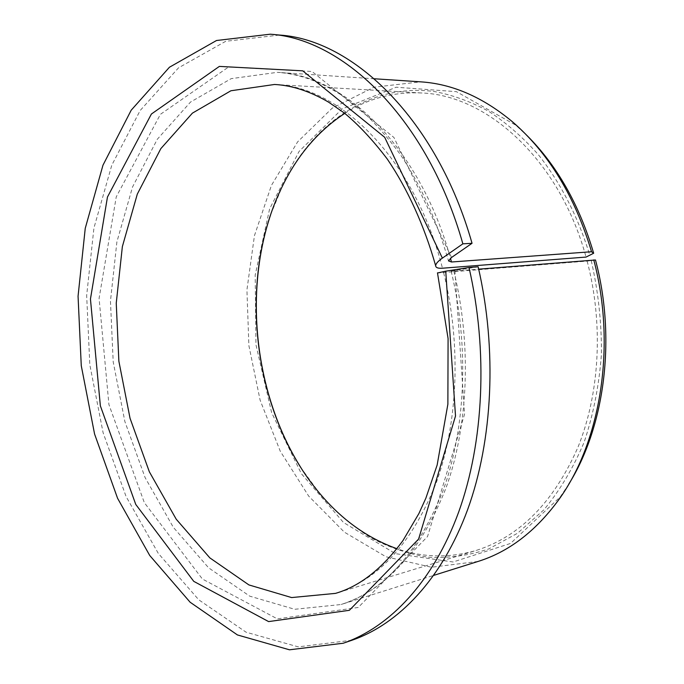 <?xml version="1.0" encoding="UTF-8"?>
<svg xmlns="http://www.w3.org/2000/svg" width="684" height="684" viewBox="0 0 684 684"><rect width="100%" height="100%" fill="white"/><g stroke="black" fill="none" stroke-linecap="round" stroke-linejoin="round"><path stroke-width="0.51" stroke-dasharray="3.42 2.56" d="M595.49 259.98L587.146 261.108L437.512 272.976M478.15 266.786L451.158 271.189L478.697 269.163M587.146 261.108C603.63 323.84 599.774 393.462 577.869 447.464C553.561 502.424 519.601 536.769 476.013 550.5C449.217 558.255 422.857 557.657 396.934 548.705M344.787 113.382C367.872 98.556 393.343 91.75 421.207 92.956C487.324 94.999 559.803 160.184 586.043 257.073M591.241 260.613C598.244 291.427 601.646 322.591 601.441 354.107C599.124 385.169 593.387 414.461 584.221 441.975C573.303 467.924 559.863 490.539 543.883 509.811L517.557 533.238L488.718 548.936C468.651 555.613 448.447 558.366 428.107 557.204C407.997 553.946 388.683 547.345 370.155 537.419C352.294 525.825 335.844 511.692 320.822 495.028L300.977 467.796M270.659 214.656L283.509 183.509C313.691 122.966 370.352 82.986 434.434 91.545C452.68 95.016 470.754 101.591 488.65 111.287C506.211 122.761 522.747 137.185 538.257 154.567C560.495 182.542 578.279 217.084 589.873 255.611M352.021 640.215L298.25 646.867L246.112 632.221L198.745 599.8L158.278 553.373L126.095 496.558L103.087 432.664L89.809 364.7L86.663 295.531L93.93 228.011L111.783 165.203L140.143 110.534L178.515 67.836L225.72 41.288L279.542 35.055M478.056 561.444L431.416 567.25L385.938 556.75L344.36 532.152L308.664 496.08L280.269 451.226L260.134 400.234L248.891 345.651L246.924 289.948L254.448 235.647L271.445 185.355L297.608 141.87L332.21 108.157L373.917 87.21L420.609 81.841M568.755 484.152L560.333 496.823L510.538 543.438L453.056 561.983L395.395 553.655L343.462 522.473L301.345 473.661L271.651 412.683L255.961 344.804L255.175 275.139L269.624 208.868L299.028 151.489L342.128 108.918L396.19 87.219L456.425 91.665L515.813 125.198L526.996 135.526M443.642 272.762C461.264 343.479 458.177 421.84 436.614 481.724C412.58 542.549 378.868 579.767 335.493 593.379L476.013 550.5M421.207 92.956L274.541 84.474C340.093 86.15 414.453 158.85 442.48 268.214M453.851 271.163C471.849 344.83 468.369 426.158 445.891 488.291C420.857 551.347 385.904 590.087 341.042 604.519L294.753 609.282L249.737 596.157L208.629 567.831L173.317 527.321L145.119 477.629L124.881 421.592L113.202 361.904L110.457 301.14L116.887 241.914L132.551 186.963L157.294 139.262L190.554 102.027L231.201 78.643L277.302 72.342C344.197 74.744 420.036 147.359 450.465 258.278M454.894 270.445L464.547 414.239L427.551 536.538L358.245 607.46L277.371 618.875L202.404 579.032L144.324 502.629L108.918 404.577L99.086 298.335L116.254 196.864L160.398 114.331L228.55 67.023L312.015 71.469L393.95 137.501L451.551 257.475M319.992 493.745L320.822 495.028M283.005 184.954L283.509 183.509M451.158 271.189C469.292 345.719 465.693 428.116 443.181 490.342C417.907 553.194 383.861 591.258 341.042 604.519L433.827 575.347M374.353 78.771L277.302 72.342C297.805 73.641 318.624 80.857 339.768 93.999L357.518 106.986C372.258 119.914 386.64 135.911 400.67 154.952C420.874 185.424 436.819 220.744 448.507 260.912M515.813 125.198L512.359 121.709M560.333 496.823L557.793 501.039"/><path stroke-width="1.03" d="M437.512 272.976L445.737 271.172L455.51 416L418.608 539.069L349.379 610.299L268.615 621.594L193.76 581.357L135.757 504.433L100.36 405.826L90.45 299.028L107.465 197.026L151.403 114.023L219.367 66.399L302.721 70.828L384.673 137.287L442.386 258.116C437.982 261.228 435.742 263.776 435.657 265.76C435.768 267.692 438.042 268.513 442.48 268.214L586.043 257.073L593.661 253.242C579.425 204.978 557.204 165.742 526.996 135.526M469.002 267.504C488.256 351.029 483.785 442.351 458.699 511.974C433.348 581.52 389.803 627.202 343.197 643.242L352.021 640.215C398.687 624.159 442.266 578.664 467.659 509.546C492.788 440.351 497.319 349.704 478.15 266.786L469.002 267.504L445.737 271.172M478.697 269.163L595.49 259.98C616.387 338.247 604.75 426.739 568.755 484.152M396.934 548.705C367.65 538.231 342.009 519.908 319.992 493.745C252.328 414.282 236.023 278.14 283.005 184.954C298.215 154.327 318.812 130.464 344.787 113.382M300.977 467.796C255.594 395.865 243.547 295.266 270.659 214.656M343.197 643.242L289.486 649.8L237.425 634.94L190.126 602.228L149.719 555.468L117.58 498.303L94.58 434.049L81.268 365.726L78.061 296.198L85.243 228.328L102.976 165.186L131.191 110.21L169.427 67.246L216.512 40.51L270.248 34.2L279.542 35.055C353.269 39.663 437.076 119.785 472.037 243.29L451.551 257.475L448.507 260.912L451.491 261.998L591.549 251.738L593.661 253.242M270.248 34.2C343.881 38.774 427.774 119.409 462.863 243.837L472.037 243.29M462.863 243.837L442.386 258.116M593.763 259.886C616.669 345.942 600.586 443.309 557.793 501.039C534.897 531.887 508.315 552.022 478.056 561.444L433.827 575.347M374.353 78.771L420.609 81.841C452.244 83.85 482.819 97.137 512.359 121.709C548.465 152.9 574.859 196.248 591.549 251.738M437.478 272.839L448.08 338.52L447.875 404.227L437.144 465.052L425.893 498.114L418.907 513.53L402.927 540.616C382.159 568.797 359.681 586.385 335.493 593.379L291.615 597.568L248.908 584.923L209.843 557.879L176.233 519.224L149.343 471.789L130.037 418.266L118.871 361.22L116.246 303.157L122.368 246.582L137.296 194.136L160.826 148.642L192.401 113.142L230.918 90.758L274.541 84.474C291.88 85.355 309.878 91.237 328.525 102.113L344.368 113.048C358.749 124.967 373.045 140.288 387.255 159.013C407.476 188.801 424.174 225.25 435.657 265.76M450.465 258.278L451.491 261.998"/></g></svg>
